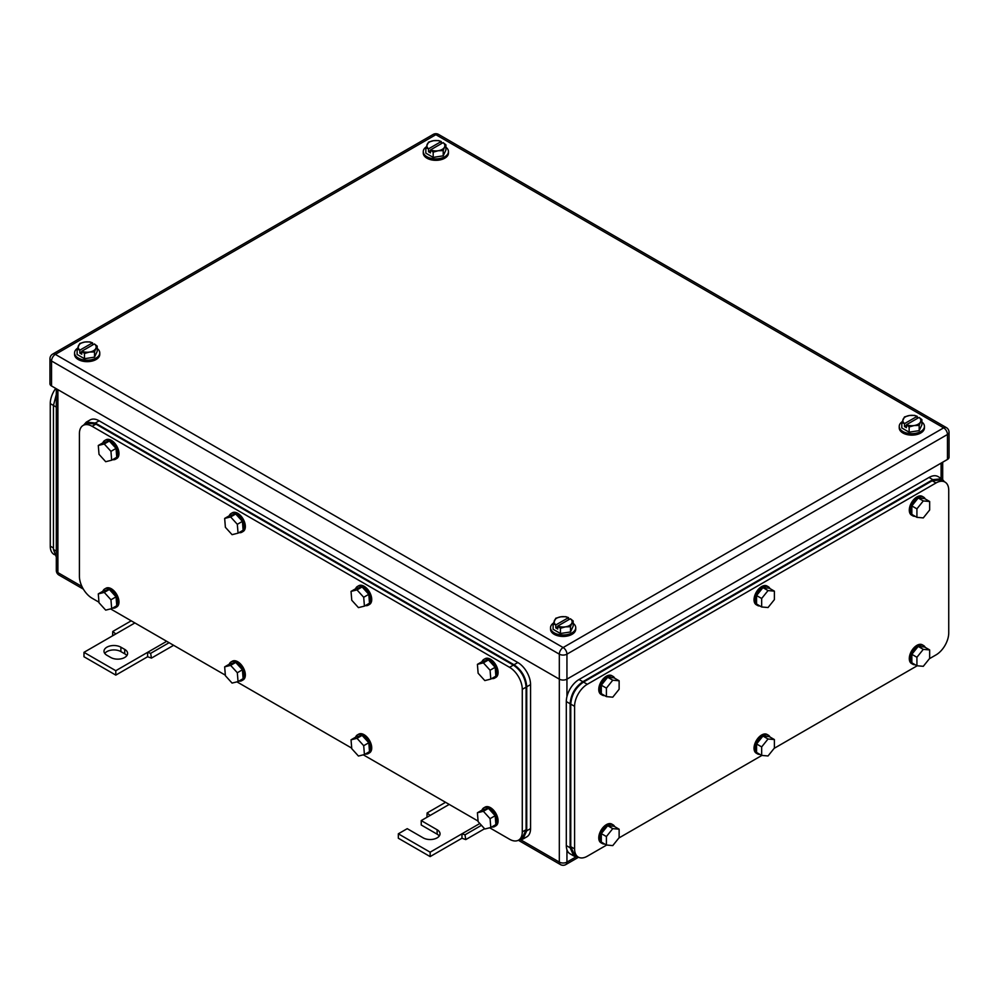 <?xml version="1.0" encoding="UTF-8"?>
<svg xmlns="http://www.w3.org/2000/svg" width="999" height="999" viewBox="0 0 999 999"><rect width="100%" height="100%" fill="white"/><g stroke="black" fill="none" stroke-linecap="round" stroke-linejoin="round"><path stroke-width="1.5" d="M426.923 817.307L427.11 812.961L430.144 815.446L421.228 820.591L437.137 829.769A9.903 5.719 180 0 1 440.035 833.815A9.903 5.719 180 0 1 433.928 839.098A9.903 5.719 180 0 1 423.139 837.849L407.23 828.671L398.326 833.815L430.144 852.184L461.963 833.815L461.963 838.223L465.771 839.597L464.997 834.827L461.963 833.815L479.82 823.501M484.577 828.745L465.771 839.597M445.554 802.309L427.11 812.961M449.225 804.42L430.144 815.446M481.468 825.311L464.997 834.827M430.144 852.184L430.144 856.593L461.963 838.223M398.326 833.815L398.326 838.223L430.144 856.593M421.228 820.591L421.228 824.999L437.137 834.177A9.903 5.719 180 0 1 439.273 836.013M112.575 635.826L112.762 631.48L115.797 633.965L83.978 652.335L115.797 670.704L147.615 652.335L147.615 656.743L151.436 658.116L150.649 653.346L147.615 652.335L166.708 641.308M173.626 645.304L151.436 658.116M131.219 620.816L112.762 631.48M134.89 622.939L115.797 633.965M169.106 642.694L150.649 653.346M115.797 670.704L115.797 675.112L147.615 656.743M83.978 652.335L83.978 656.743L115.797 675.112M120.891 647.19A9.903 5.719 180 0 0 110.102 645.953A9.903 5.719 180 0 0 103.996 651.223A9.903 5.719 180 0 0 106.893 655.269L110.714 657.467A9.903 5.719 180 0 0 121.491 658.716A9.903 5.719 180 0 0 127.61 653.433A9.903 5.719 180 0 0 124.713 649.387L120.891 647.19L120.891 651.598L124.713 653.796A9.903 5.719 180 0 1 126.836 655.631M104.758 653.433A9.903 5.719 180 0 1 120.891 651.598M425.836 147.927L428.621 148.801A9.003 5.195 180 0 1 427.235 147.178A9.003 5.195 180 0 1 427.172 144.368A9.003 5.195 180 0 1 433.541 140.697L428.521 142.133L425.836 147.927L425.836 153.147L433.179 157.392L443.219 155.832L445.904 150.037L445.904 144.818L444.555 147.065A9.003 5.195 180 0 1 438.199 150.737L433.179 152.173L433.179 157.392M443.219 155.832L443.219 150.612L444.555 147.065A9.003 5.195 180 0 0 444.505 144.256A9.003 5.195 180 0 0 443.119 142.632L445.904 144.818M428.621 148.801L441.208 141.533A9.003 5.195 180 0 0 433.541 140.697L438.561 140.572L441.271 141.533L441.271 143.694M443.219 150.612L438.199 150.737A9.003 5.195 180 0 1 430.532 149.9L433.179 152.173M443.119 142.632L430.532 149.9M430.457 149.987L430.457 152.884L428.546 151.773L430.457 150.674M428.546 148.888L428.546 151.773M445.904 147.203A12.6 7.268 180 0 1 448.464 151.598A12.6 7.268 180 0 1 440.684 158.317A12.6 7.268 180 0 1 426.96 156.743A12.6 7.268 180 0 1 423.264 151.598A12.6 7.268 180 0 1 426.148 146.965M448.464 151.598L448.464 153.059A12.6 7.268 180 0 1 440.684 159.778A12.6 7.268 180 0 1 426.96 158.204A12.6 7.268 180 0 1 423.264 153.059L423.264 151.598M901.797 422.727L904.595 423.588A9.003 5.195 180 0 1 903.196 421.978A9.003 5.195 180 0 1 903.146 419.168A9.003 5.195 180 0 1 909.502 415.497L904.482 416.933L901.797 422.727L901.797 427.947L909.14 432.18L919.18 430.631L921.877 424.837L921.877 419.617L920.529 421.853A9.003 5.195 180 0 1 914.16 425.537L909.14 426.96L909.14 432.18M919.18 430.631L919.18 425.412L920.529 421.853A9.003 5.195 180 0 0 920.466 419.056A9.003 5.195 180 0 0 919.08 417.432L921.877 419.617M904.595 423.588L917.169 416.333A9.003 5.195 180 0 0 909.502 415.497L914.522 415.372L917.244 416.333L917.244 418.494M919.18 425.412L914.16 425.537A9.003 5.195 180 0 1 906.493 424.7L909.14 426.96M919.08 417.432L906.493 424.7M906.43 424.787L906.43 427.672L904.52 426.573L906.43 425.474M904.52 423.688L904.52 426.573M921.877 421.99A12.6 7.268 180 0 1 924.437 426.386A12.6 7.268 180 0 1 916.657 433.116A12.6 7.268 180 0 1 902.921 431.531A12.6 7.268 180 0 1 899.237 426.386A12.6 7.268 180 0 1 902.122 421.753M924.437 426.386L924.437 427.859A12.6 7.268 180 0 1 916.657 434.577A12.6 7.268 180 0 1 902.921 433.004A12.6 7.268 180 0 1 899.237 427.859L899.237 426.386M553.096 624.038L555.881 624.912A9.003 5.195 180 0 1 554.495 623.301A9.003 5.195 180 0 1 554.445 620.491A9.003 5.195 180 0 1 560.801 616.82L555.781 618.244L553.096 624.038L553.096 629.27L560.439 633.503L570.479 631.955L573.164 626.161L573.164 620.941L571.828 623.176A9.003 5.195 180 0 1 565.459 626.848L560.439 628.284L560.439 633.503M570.479 631.955L570.479 626.735L571.828 623.176A9.003 5.195 180 0 0 571.765 620.367A9.003 5.195 180 0 0 570.379 618.756L573.164 620.941M555.881 624.912L568.468 617.657A9.003 5.195 180 0 0 560.801 616.82L565.821 616.695L568.543 617.657L568.543 619.817M570.479 626.735L565.459 626.848A9.003 5.195 180 0 1 557.792 626.023L560.439 628.284M570.379 618.756L557.792 626.023M557.729 626.111L557.729 628.995L555.819 627.896L557.729 626.798M555.819 624.999L555.819 627.896M573.164 623.314A12.6 7.268 180 0 1 575.736 627.709A12.6 7.268 180 0 1 567.956 634.427A12.6 7.268 180 0 1 554.22 632.854A12.6 7.268 180 0 1 550.536 627.709A12.6 7.268 180 0 1 553.421 623.076M575.736 627.709L575.736 629.183A12.6 7.268 180 0 1 567.956 635.901A12.6 7.268 180 0 1 554.22 634.328A12.6 7.268 180 0 1 550.536 629.183L550.536 627.709M77.123 349.25L79.92 350.125A9.003 5.195 180 0 1 78.534 348.501A9.003 5.195 180 0 1 78.471 345.691A9.003 5.195 180 0 1 84.84 342.02L79.82 343.456L77.123 349.25L77.123 354.47L84.478 358.716L94.518 357.155L97.203 351.361L97.203 346.141L95.854 348.376A9.003 5.195 180 0 1 89.498 352.06L84.478 353.484L84.478 358.716M94.518 357.155L94.518 351.935L95.854 348.376A9.003 5.195 180 0 0 95.804 345.579A9.003 5.195 180 0 0 94.405 343.956L97.203 346.141M79.92 350.125L92.507 342.857A9.003 5.195 180 0 0 84.84 342.02L89.86 341.895L92.57 342.857L92.57 345.017M94.518 351.935L89.498 352.06A9.003 5.195 180 0 1 81.831 351.223L84.478 353.484M94.405 343.956L81.831 351.223M81.756 351.311L81.756 354.195L79.845 353.097L81.756 351.998M79.845 350.212L79.845 353.097M97.203 348.514A12.6 7.268 180 0 1 99.763 352.922A12.6 7.268 180 0 1 91.983 359.64A12.6 7.268 180 0 1 78.259 358.054A12.6 7.268 180 0 1 74.563 352.922A12.6 7.268 180 0 1 77.447 348.289M99.763 352.922L99.763 354.383A12.6 7.268 180 0 1 91.983 361.101A12.6 7.268 180 0 1 78.259 359.528A12.6 7.268 180 0 1 74.563 354.383L74.563 352.922M947.464 459.453L947.464 434.478A5.395 3.122 0 0 0 949.05 432.267L949.05 457.255A5.395 3.122 0 0 1 947.464 459.453L566.945 679.145L566.945 654.158A5.395 3.122 -120 0 0 563.136 647.552A5.395 3.122 120 0 0 559.315 654.158A5.395 3.122 0 0 0 566.945 654.158L947.464 434.478A5.395 3.122 -120 0 0 943.655 427.859L563.136 647.552L55.345 354.383A5.395 3.122 -120 0 0 52.647 354.121A5.395 5.395 0 0 0 49.95 358.791A5.395 3.122 0 0 0 51.536 361.001L559.315 654.158L559.315 679.145L51.536 385.976L51.536 361.001A5.395 3.122 120 0 1 55.345 354.383L435.864 134.69A5.395 3.122 -60 0 1 438.573 134.428A5.395 5.395 0 0 0 433.166 134.428L52.647 354.121M520.716 839.809L559.315 862.1L559.315 679.145A5.395 3.122 0 0 0 566.945 679.145L566.945 696.603M49.95 358.791L49.95 383.778A5.395 3.122 0 0 0 51.536 385.976M489.697 827.784L509.552 839.247A17.994 10.39 -120 0 0 518.556 840.147A17.994 10.39 -120 0 0 522.277 831.905L522.277 689.36A17.994 10.39 -120 0 0 509.552 667.32L92.133 426.323A17.994 10.39 -120 0 0 83.129 425.424A17.994 10.39 -120 0 0 79.408 433.666L79.408 576.211A17.994 10.39 -120 0 0 92.133 598.251L98.963 602.197M478.084 821.078L363.324 754.832M351.71 748.114L236.95 681.867M225.337 675.162L110.577 608.903M92.133 426.323L95.941 424.113L86.95 423.226L83.129 425.424M95.941 424.113L513.374 665.109L509.552 667.32M522.277 689.36L526.098 687.15C525.349 677.797 521.103 670.441 513.374 665.109M526.098 687.15L526.098 829.694L522.277 831.905M518.556 840.147L522.365 837.936L526.098 829.694M363.698 597.277L357.005 589.909L351.036 591.396L351.76 600.249L358.441 607.617L364.423 606.131L369.505 603.196L368.793 594.33L363.698 597.277L364.423 606.131M351.036 591.396L356.131 588.461L362.1 586.962L368.793 594.33M357.005 589.909L362.1 586.962M355.607 588.761A10.802 6.231 60 0 1 357.417 586.475A10.802 6.231 60 0 1 365.397 589.01A10.802 6.231 60 0 1 370.417 599.35A10.802 6.231 60 0 1 368.219 605.182A10.802 6.231 60 0 1 365.334 605.606M357.417 586.475L358.691 585.739A10.802 6.231 60 0 1 366.67 588.274A10.802 6.231 60 0 1 371.69 598.613A10.802 6.231 60 0 1 369.493 604.445L368.219 605.182M237.325 524.313L230.632 516.945L224.663 518.431L225.387 527.297L232.068 534.665L238.049 533.166L243.132 530.232L242.42 521.378L237.325 524.313L238.049 533.166M224.663 518.431L229.758 515.496L235.727 514.01L242.42 521.378M230.632 516.945L235.727 514.01M229.233 515.796A10.802 6.231 60 0 1 231.044 513.511A10.802 6.231 60 0 1 239.023 516.046A10.802 6.231 60 0 1 244.043 526.386A10.802 6.231 60 0 1 241.845 532.217A10.802 6.231 60 0 1 238.961 532.642M231.044 513.511L232.317 512.774A10.802 6.231 60 0 1 240.297 515.309A10.802 6.231 60 0 1 245.317 525.661A10.802 6.231 60 0 1 243.119 531.48L241.845 532.217M237.325 672.739L230.632 665.371L224.663 666.857L225.387 675.711L232.068 683.079L238.049 681.593L243.132 678.658L242.42 669.792L237.325 672.739L238.049 681.593M224.663 666.857L229.758 663.923L235.727 662.424L242.42 669.792M230.632 665.371L235.727 662.424M229.233 664.223A10.802 6.231 60 0 1 231.044 661.937A10.802 6.231 60 0 1 239.023 664.472A10.802 6.231 60 0 1 244.043 674.812A10.802 6.231 60 0 1 241.845 680.644A10.802 6.231 60 0 1 238.961 681.068M231.044 661.937L232.317 661.201A10.802 6.231 60 0 1 240.297 663.736A10.802 6.231 60 0 1 245.317 674.075A10.802 6.231 60 0 1 243.119 679.907L241.845 680.644M363.698 745.691L357.005 738.323L351.036 739.822L351.76 748.676L358.441 756.043L364.423 754.557L369.505 751.61L368.793 742.756L363.698 745.691L364.423 754.557M351.036 739.822L356.131 736.875L362.1 735.389L368.793 742.756M357.005 738.323L362.1 735.389M355.607 737.175A10.802 6.231 60 0 1 357.417 734.889A10.802 6.231 60 0 1 365.397 737.437A10.802 6.231 60 0 1 370.417 747.776A10.802 6.231 60 0 1 368.219 753.596A10.802 6.231 60 0 1 365.334 754.02M357.417 734.889L358.691 734.165A10.802 6.231 60 0 1 366.67 736.7A10.802 6.231 60 0 1 371.69 747.04A10.802 6.231 60 0 1 369.493 752.859L368.219 753.596M490.072 818.656L483.379 811.288L477.41 812.774L478.121 821.64L484.815 829.008L490.796 827.509L495.879 824.575L495.167 815.721L490.072 818.656L490.796 827.509M477.41 812.774L482.505 809.839L488.474 808.353L495.167 815.721M483.379 811.288L488.474 808.353M481.98 810.139A10.802 6.231 60 0 1 483.791 807.854A10.802 6.231 60 0 1 491.77 810.389A10.802 6.231 60 0 1 496.79 820.728A10.802 6.231 60 0 1 494.592 826.56A10.802 6.231 60 0 1 491.708 826.985M483.791 807.854L485.064 807.117A10.802 6.231 60 0 1 493.044 809.652A10.802 6.231 60 0 1 498.064 820.004A10.802 6.231 60 0 1 495.866 825.823L494.592 826.56M490.072 670.229L483.379 662.861L477.41 664.36L478.121 673.214L484.815 680.581L490.796 679.095L495.879 676.148L495.167 667.295L490.072 670.229L490.796 679.095M477.41 664.36L482.505 661.413L488.474 659.927L495.167 667.295M483.379 662.861L488.474 659.927M481.98 661.713A10.802 6.231 60 0 1 483.791 659.44A10.802 6.231 60 0 1 491.77 661.975A10.802 6.231 60 0 1 496.79 672.315A10.802 6.231 60 0 1 494.592 678.134A10.802 6.231 60 0 1 491.708 678.558M483.791 659.44L485.064 658.703A10.802 6.231 60 0 1 493.044 661.238A10.802 6.231 60 0 1 498.064 671.578A10.802 6.231 60 0 1 495.866 677.397L494.592 678.134M110.951 451.348L104.258 443.981L98.289 445.479L99.013 454.333L105.694 461.7L111.676 460.214L116.771 457.267L116.046 448.414L110.951 451.348L111.676 460.214M98.289 445.479L103.384 442.532L109.353 441.046L116.046 448.414M104.258 443.981L109.353 441.046M102.86 442.832A10.802 6.231 60 0 1 104.67 440.547A10.802 6.231 60 0 1 112.65 443.094A10.802 6.231 60 0 1 117.67 453.434A10.802 6.231 60 0 1 115.472 459.253A10.802 6.231 60 0 1 112.587 459.677M104.67 440.547L105.944 439.822A10.802 6.231 60 0 1 113.923 442.357A10.802 6.231 60 0 1 118.943 452.697A10.802 6.231 60 0 1 116.746 458.516L115.472 459.253M110.951 599.775L104.258 592.407L98.289 593.893L99.013 602.759L105.694 610.127L111.676 608.628L116.771 605.694L116.046 596.84L110.951 599.775L111.676 608.628M98.289 593.893L103.384 590.958L109.353 589.472L116.046 596.84M104.258 592.407L109.353 589.472M102.86 591.258A10.802 6.231 60 0 1 104.67 588.973A10.802 6.231 60 0 1 112.65 591.508A10.802 6.231 60 0 1 117.67 601.848A10.802 6.231 60 0 1 115.472 607.679A10.802 6.231 60 0 1 112.587 608.104M104.67 588.973L105.944 588.236A10.802 6.231 60 0 1 113.923 590.771A10.802 6.231 60 0 1 118.943 601.111A10.802 6.231 60 0 1 116.746 606.942L115.472 607.679M86.314 422.115L90.135 419.917A17.994 10.39 -120 0 1 99.126 420.804L517.832 662.537A17.994 10.39 -120 0 1 530.556 684.577L530.556 828.596L526.735 830.806L526.735 686.788C525.986 677.422 521.74 670.079 514.01 664.747L95.305 423.014L86.314 422.115L83.629 425.137M519.043 839.859L523.001 839.035L526.823 836.837A17.994 10.39 -120 0 0 530.556 828.596M523.001 839.035L526.735 830.806M54.483 554.682L53.983 554.395A17.994 10.39 -60 0 1 50.262 546.153L50.262 403.608A17.994 10.39 -60 0 1 55.719 388.399M56.319 557.105L53.447 549.462L53.447 405.457L56.319 394.493M945.017 482.08L941.195 479.87L932.192 480.769L583.491 682.08C575.761 687.412 571.528 694.767 570.766 704.133L570.766 846.665L574.5 854.907L578.309 857.117A17.994 10.39 120 0 1 574.587 848.875L574.587 706.33A17.994 10.39 120 0 1 587.312 684.29L936.013 482.967A17.994 10.39 120 0 1 945.017 482.08A17.994 10.39 120 0 1 948.738 490.309L948.738 632.854A17.994 10.39 120 0 1 936.013 654.907L929.407 658.716M578.309 857.117A17.994 10.39 120 0 0 587.312 856.218L606.655 845.054M917.169 665.784L774.138 748.363M761.912 755.419L618.881 837.999M774.387 739.56L768.031 738.998L761.663 746.915L756.568 743.968L762.936 736.051L769.305 736.625L774.387 739.56L774.387 748.051L768.031 755.968L761.663 755.394L761.663 746.915M768.031 738.998L762.936 736.051M761.663 755.394L756.568 752.459L756.568 743.968M759.914 754.382A10.802 6.231 -60 0 1 757.542 753.895A10.802 6.231 -60 0 1 755.294 748.95A10.802 6.231 -60 0 1 760.014 738.086A10.802 6.231 -60 0 1 768.331 735.189A10.802 6.231 -60 0 1 769.942 737M757.542 753.895L756.268 753.159A10.802 6.231 -60 0 1 754.033 748.214A10.802 6.231 -60 0 1 758.74 737.349A10.802 6.231 -60 0 1 767.057 734.452L768.331 735.189M929.657 649.924L923.288 649.362L916.92 657.267L911.837 654.333L918.193 646.415L924.562 646.99L929.657 649.924L929.657 658.403L923.288 666.321L916.92 665.759L916.92 657.267M923.288 649.362L918.193 646.415M916.92 665.759L911.837 662.812L911.837 654.333M915.171 664.747A10.802 6.231 -60 0 1 912.799 664.248A10.802 6.231 -60 0 1 910.564 659.315A10.802 6.231 -60 0 1 915.271 648.438A10.802 6.231 -60 0 1 923.6 645.554A10.802 6.231 -60 0 1 925.211 647.364M912.799 664.248L911.525 663.523A10.802 6.231 -60 0 1 909.29 658.578A10.802 6.231 -60 0 1 913.998 647.714A10.802 6.231 -60 0 1 922.327 644.817L923.6 645.554M929.657 501.498L923.288 500.936L916.92 508.853L911.837 505.906L918.193 498.002L924.562 498.563L929.657 501.498L929.657 509.989L923.288 517.907L916.92 517.332L916.92 508.853M923.288 500.936L918.193 498.002M916.92 517.332L911.837 514.398L911.837 505.906M915.171 516.321A10.802 6.231 -60 0 1 912.799 515.834A10.802 6.231 -60 0 1 910.564 510.889A10.802 6.231 -60 0 1 915.271 500.024A10.802 6.231 -60 0 1 923.6 497.127A10.802 6.231 -60 0 1 925.211 498.938M912.799 515.834L911.525 515.097A10.802 6.231 -60 0 1 909.29 510.152A10.802 6.231 -60 0 1 913.998 499.288A10.802 6.231 -60 0 1 922.327 496.391L923.6 497.127M774.387 591.146L768.031 590.571L761.663 598.488L756.568 595.554L762.936 587.637L769.305 588.199L774.387 591.146L774.387 599.625L768.031 607.542L761.663 606.98L761.663 598.488M768.031 590.571L762.936 587.637M761.663 606.98L756.568 604.033L756.568 595.554M759.914 605.956A10.802 6.231 -60 0 1 757.542 605.469A10.802 6.231 -60 0 1 755.306 600.524A10.802 6.231 -60 0 1 760.014 589.66A10.802 6.231 -60 0 1 768.331 586.763A10.802 6.231 -60 0 1 769.942 588.573M757.542 605.469L756.268 604.732A10.802 6.231 -60 0 1 754.033 599.787A10.802 6.231 -60 0 1 758.74 588.923A10.802 6.231 -60 0 1 767.057 586.026L768.331 586.763M619.13 680.781L612.762 680.207L606.405 688.124L601.311 685.189L607.679 677.272L614.035 677.846L619.13 680.781L619.13 689.26L612.762 697.177L606.405 696.615L606.405 688.124M612.762 680.207L607.679 677.272M606.405 696.615L601.311 693.668L601.311 685.189M604.645 695.604A10.802 6.231 -60 0 1 602.272 695.104A10.802 6.231 -60 0 1 600.037 690.172A10.802 6.231 -60 0 1 604.757 679.295A10.802 6.231 -60 0 1 613.074 676.41A10.802 6.231 -60 0 1 614.685 678.221M602.272 695.104L600.998 694.38A10.802 6.231 -60 0 1 598.763 689.435A10.802 6.231 -60 0 1 603.483 678.558A10.802 6.231 -60 0 1 611.8 675.674L613.074 676.41M619.13 829.207L612.762 828.633L606.405 836.55L601.311 833.616L607.679 825.698L614.035 826.26L619.13 829.207L619.13 837.686L612.762 845.604L606.405 845.029L606.405 836.55M612.762 828.633L607.679 825.698M606.405 845.029L601.311 842.095L601.311 833.616M604.645 844.018A10.802 6.231 -60 0 1 602.272 843.531A10.802 6.231 -60 0 1 600.037 838.586A10.802 6.231 -60 0 1 604.757 827.721A10.802 6.231 -60 0 1 613.074 824.824A10.802 6.231 -60 0 1 614.685 826.635M602.272 843.531L600.998 842.794A10.802 6.231 -60 0 1 598.763 837.849A10.802 6.231 -60 0 1 603.483 826.985A10.802 6.231 -60 0 1 611.8 824.088L613.074 824.824M573.863 856.006L570.042 853.808A17.994 10.39 120 0 1 566.308 845.566L566.308 701.56L570.129 703.758L570.129 847.776L573.863 856.006L577.822 856.83M944.517 481.793L941.832 478.771L938.011 476.56A17.994 10.39 120 0 0 929.02 477.46L579.045 679.507A17.994 10.39 120 0 0 566.308 701.56M941.832 478.771L932.829 479.657L582.854 681.718C575.124 687.05 570.891 694.392 570.129 703.758M437.137 829.769L437.137 834.177M124.713 649.387L124.713 653.796M56.319 388.736L56.319 570.404A5.395 3.122 0 0 0 57.892 572.614L57.892 389.647M56.319 570.404A5.395 5.395 0 0 0 59.016 575.087A5.395 3.122 120 0 1 57.892 572.614L81.943 586.5M565.834 864.572A5.395 3.122 -120 0 0 566.945 862.1A5.395 3.122 180 0 1 559.315 862.1A5.395 3.122 -60 0 0 560.427 864.572A5.395 5.395 0 0 0 565.834 864.572L578.533 857.242M576.161 856.792L566.945 862.1L566.945 849.787M941.108 478.346L941.108 463.124M949.05 432.267A5.395 5.395 0 0 0 946.353 427.597A5.395 3.122 -60 0 0 943.655 427.859L435.864 134.69A5.395 3.122 -120 0 0 433.166 134.428M517.832 662.537L514.01 664.747M530.556 684.577L526.735 686.788M99.126 420.804L95.305 423.014M56.319 407.105L50.262 403.608M53.447 547.989L50.262 546.153M56.319 551.123L53.447 549.462M932.192 480.769L936.013 482.967M587.312 684.29L583.491 682.08M570.766 704.133L574.587 706.33M574.587 848.875L570.766 846.665M566.308 845.566L570.129 847.776M929.02 477.46L932.829 479.657M579.045 679.507L582.854 681.718M59.016 575.087L83.354 589.135M518.331 840.259L560.427 864.572M942.681 479.37L942.681 462.212M946.353 427.597L438.573 134.428"/></g></svg>
